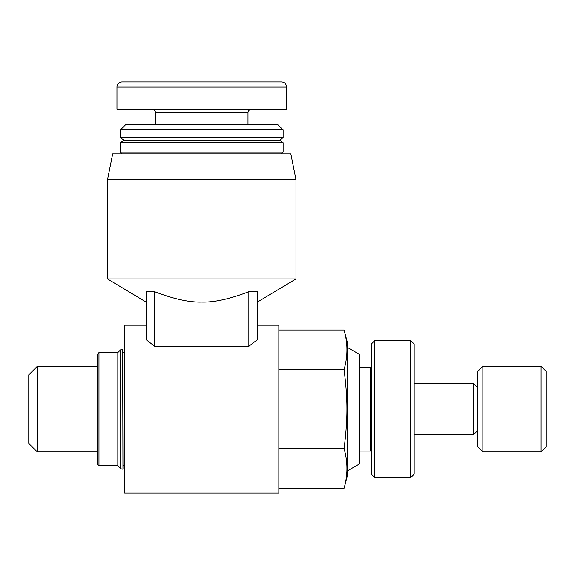 <?xml version="1.0" encoding="UTF-8"?>
<svg xmlns="http://www.w3.org/2000/svg" width="575" height="575" viewBox="0 0 575 575"><rect width="100%" height="100%" fill="white"/><g stroke="black" fill="none" stroke-linecap="round" stroke-linejoin="round"><path stroke-width="0.86" d="M97.268 451.943L37.318 451.943L28.75 443.382L28.75 374.864L37.318 366.297L37.318 451.943M97.268 463.939L97.268 354.308L98.979 352.59L98.979 465.649L97.268 463.939M154.653 291.705L146.086 291.705L146.086 339.652L154.653 346.308L154.653 291.705C173.657 298.993 189.362 302.443 201.76 302.062C214.166 302.443 229.863 298.993 248.867 291.705L257.435 291.705L257.435 339.652L248.867 346.308L154.653 346.308M248.867 291.705L248.867 346.308M146.086 302.062L107.547 278.933L295.974 278.933L257.435 302.062M295.974 179.58L290.835 153.884L112.686 153.884L107.547 179.58L295.974 179.58L295.974 278.933M152.088 109.351A3.428 3.428 0 0 1 155.509 112.779L155.509 124.768M251.44 109.351A3.428 3.428 0 0 0 248.012 112.779L155.509 112.779M116.969 87.084A5.139 5.139 0 0 1 122.108 81.945L281.412 81.945A5.139 5.139 0 0 1 286.551 87.084L116.969 87.084L116.969 109.351L286.551 109.351L286.551 87.084M248.012 124.768L248.012 112.779M120.398 129.907L125.53 124.768L277.991 124.768L283.13 129.907L120.398 129.907L120.398 137.612L123.819 140.185L120.398 142.751L120.398 152.174L122.108 153.884M120.398 152.174L283.13 152.174L281.412 153.884M283.13 129.907L283.13 137.612L120.398 137.612M120.398 142.751L283.13 142.751L279.702 140.185L123.819 140.185M283.13 137.612L279.702 140.185M167.505 81.945L236.023 81.945M257.435 325.184L278.846 325.184L278.846 493.055L124.674 493.055L124.674 325.184L146.086 325.184M122.964 469.078L122.669 349.169L122.964 469.078M278.846 330L344.066 330L347.365 342.312L347.365 475.927L344.066 488.24C347.889 475.051 347.889 461.869 344.066 448.68C347.889 418.427 347.889 399.819 344.066 369.56C347.889 356.378 347.889 343.189 344.066 330M278.846 369.56L344.066 369.56M278.846 448.68L344.066 448.68M278.846 488.24L344.066 488.24M347.365 347.386L359.353 354.308L359.353 463.939L347.365 470.86M541.111 451.943L546.25 446.804L546.25 371.436L541.111 366.297L541.111 451.943L482.871 451.943L477.732 446.804L477.732 371.436L482.871 366.297L541.111 366.297M410.744 477.638L414.173 474.217L414.173 344.03L410.744 340.601L410.744 477.638L374.771 477.638L371.342 474.217L371.342 344.03L374.771 340.601L410.744 340.601M122.964 465.649L124.674 465.649M122.964 352.59L124.674 352.59M98.979 465.649L117.825 465.649L117.825 352.59L98.979 352.59M122.669 469.078A3.428 3.428 0 0 1 120.247 468.072L117.825 465.649M120.247 468.072L120.247 350.168L117.825 352.59M120.247 350.168A3.428 3.428 0 0 1 122.669 349.169M359.353 451.088L370.487 451.088L370.487 367.152L371.342 368.007M370.487 451.088L371.342 450.232M482.871 366.297L482.871 451.943M414.173 434.815L473.448 434.815L473.448 383.424L414.173 383.424M374.771 340.601L374.771 477.638M37.318 366.297L97.268 366.297M107.547 179.58L107.547 278.933M283.13 142.751L283.13 152.174M359.353 367.152L370.487 367.152M477.732 387.708L473.448 383.424M477.732 430.531L473.448 434.815"/></g></svg>
